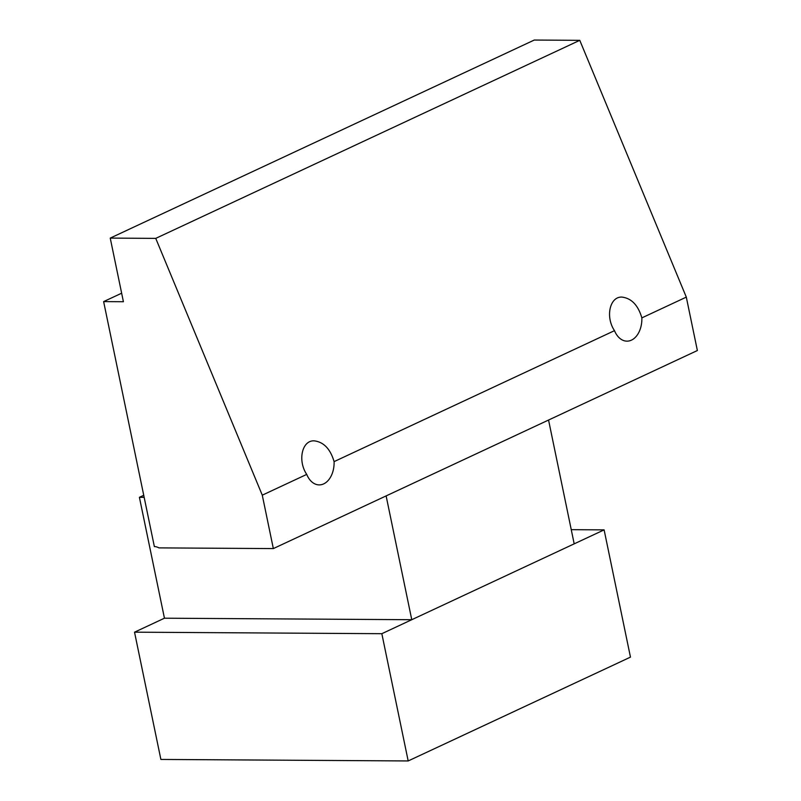 <?xml version="1.0" encoding="UTF-8"?>
<svg xmlns="http://www.w3.org/2000/svg" width="801" height="801" viewBox="0 0 801 801"><rect width="100%" height="100%" fill="white"/><g stroke="black" fill="none" stroke-linecap="round" stroke-linejoin="round"><path stroke-width="1.2" d="M641.851 317.887A22.007 14.758 -89.6 0 1 626.983 341.146A22.007 14.758 -89.6 0 1 614.497 330.663C605.186 316.876 609.781 296.37 622.007 297.101C631.518 298.312 638.137 305.231 641.851 317.887L686.307 297.121L579.774 40.33L534.267 40.05L110.238 238.097L155.744 238.378L579.774 40.33M155.744 238.378L262.277 495.168L273.341 548.585L158.938 547.884A13.337 9.432 65 0 0 154.363 546.582L103.629 301.607L121.652 293.196M103.629 301.607L123.414 301.727L110.238 238.097M143.739 495.288L139.404 497.311L164.445 618.202L411.764 619.714L574.187 543.849L548.555 420.034M139.404 497.311L144.17 497.341M386.122 495.899L411.764 619.714M273.341 548.585L697.371 350.528L686.307 297.121M334.087 461.626A22.007 14.758 -89.6 0 1 319.219 484.895A22.007 14.758 -89.6 0 1 306.733 474.402C297.421 460.615 302.017 440.109 314.242 440.85C323.754 442.052 330.372 448.981 334.087 461.626L614.497 330.663M262.277 495.168L306.733 474.402M164.445 618.202L134.528 632.179L160.881 759.438L408.19 760.95L630.467 657.13L604.114 529.872L571.253 529.671M134.528 632.179L381.837 633.691L408.19 760.95M381.837 633.691L604.114 529.872"/></g></svg>
